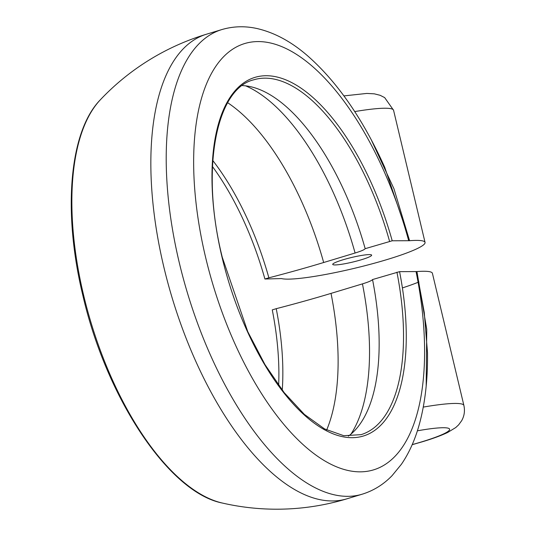 <?xml version="1.0" encoding="UTF-8"?>
<svg xmlns="http://www.w3.org/2000/svg" width="536" height="536" viewBox="0 0 536 536"><rect width="100%" height="100%" fill="white"/><g stroke="black" fill="none" stroke-linecap="round" stroke-linejoin="round"><path stroke-width="0.8" d="M409.337 240.704L392.211 240.785L365.177 248.684C364.48 249.716 361.123 251.156 355.093 253.012L323.67 262.513A193.885 22.867 -13.4 0 1 268.878 277.815L264.911 279.015L281.474 278.566A74.899 8.837 166.6 0 0 386.999 259.571A74.899 8.837 166.6 0 0 425.048 242.406A74.899 8.837 166.6 0 0 409.578 240.698L384.727 167.299C362.892 118.845 337.044 81.559 307.182 55.449C291.028 41.486 274.278 32.508 256.932 28.515C244.919 25.875 233.2 26.23 221.783 29.587L206.414 34.237A242.681 242.681 0 0 0 100.353 99.783L100.353 99.783A217.502 97.793 -106.8 0 0 83.549 294.927A217.502 97.793 -106.8 0 0 222.313 503.036L222.313 503.036A242.681 242.681 0 0 0 346.926 498.815A242.681 109.116 -106.8 0 1 332.521 500.952A242.681 109.116 -106.8 0 1 163.869 267.163A242.681 109.116 -106.8 0 1 206.414 34.237M371.22 139.702L393.94 188.732L409.578 240.698M278.64 385.344A185.356 83.341 -106.8 0 0 272.268 309.882L276.228 308.682A193.885 22.867 166.6 0 0 331.027 293.386L362.45 283.879C368.48 282.023 371.843 280.583 372.533 279.558L399.568 271.658L416.934 271.571A74.899 8.837 -13.4 0 1 432.398 273.28L463.888 405.444A74.899 8.837 -13.4 0 0 423.273 407.092M342.886 259.819A20.006 2.358 -13.4 0 1 371.642 255.136A20.006 2.358 -13.4 0 1 361.485 259.712A20.006 2.358 -13.4 0 1 332.729 264.402A20.006 2.358 -13.4 0 1 342.886 259.819M221.783 29.587A242.681 109.116 -106.8 0 0 179.238 262.513A242.681 109.116 -106.8 0 0 362.296 494.165C373.625 490.641 383.555 484.47 392.077 475.653L401.384 464.297C409.109 453.014 415.085 439.728 419.293 424.425C425.082 403.38 427.822 379.528 427.507 352.882L424.271 312.481L416.693 271.578M418.924 281.963A74.899 8.837 -13.4 0 1 402.409 287.919M212.792 160.512A185.356 83.341 -106.8 0 1 268.878 277.815M212.457 166.529A185.356 83.341 -106.8 0 1 264.911 279.015M242.326 85.593A185.356 83.341 -106.8 0 1 312.334 135.675A185.356 83.341 -106.8 0 1 365.177 248.684M416.934 271.571L426.757 329.399L426.18 386.034M417.383 430.817A55.523 6.553 -13.4 0 1 449.624 429.189A55.523 6.553 -13.4 0 1 421.43 441.939A55.523 6.553 -13.4 0 1 412.218 444.599M372.533 279.558A185.356 83.341 -106.8 0 1 378.878 355.676A185.356 83.341 -106.8 0 1 348.36 436.163M276.228 308.682A185.356 83.341 -106.8 0 1 282.251 390.175M343.918 95.897L366.818 93.431L374.309 93.834L380.131 95.294L384.66 97.599L393.558 110.242A74.899 8.837 166.6 0 0 354.711 111.589M416.05 271.564A222.708 100.132 -106.8 0 1 356.621 471.727A222.708 100.132 -106.8 0 1 205.596 257.293A222.708 100.132 -106.8 0 1 254.185 41.741A222.708 100.132 -106.8 0 1 408.693 240.698M399.568 271.658A187.352 84.239 -106.8 0 1 348.474 437.55A187.352 84.239 -106.8 0 1 222.031 257.206A187.352 84.239 -106.8 0 1 262.325 75.918A187.352 84.239 -106.8 0 1 392.211 240.785M389.572 241.307A185.356 83.341 73.2 0 0 253.749 79.81C216.243 88.433 200.203 169.376 222.266 257.26L247.759 331.677L264.972 364.601L284.14 392.593L304.354 414.375L324.602 428.941L343.804 435.708L361.07 434.649A185.356 83.341 73.2 0 0 396.928 272.181M227.679 102.731A194.541 87.469 -106.8 0 1 323.67 262.513M245.662 85.854A194.541 87.469 -106.8 0 1 355.093 253.012M331.027 293.386A194.541 87.469 -106.8 0 1 326.672 430.019M362.45 283.879A194.541 87.469 -106.8 0 1 350.986 434.1M362.296 494.165L346.926 498.815M393.558 110.242L425.048 242.406M222.313 503.036C168.867 492.557 106.463 398.114 82.839 295.383C62.598 211.988 69.151 131.621 100.353 99.783M412.171 444.699L422.341 441.778C432.766 438.649 441.195 435.554 447.62 432.492L455.754 427.54L458.628 424.854L461.677 420.68C464.323 415.976 465.06 410.891 463.888 405.444"/></g></svg>
